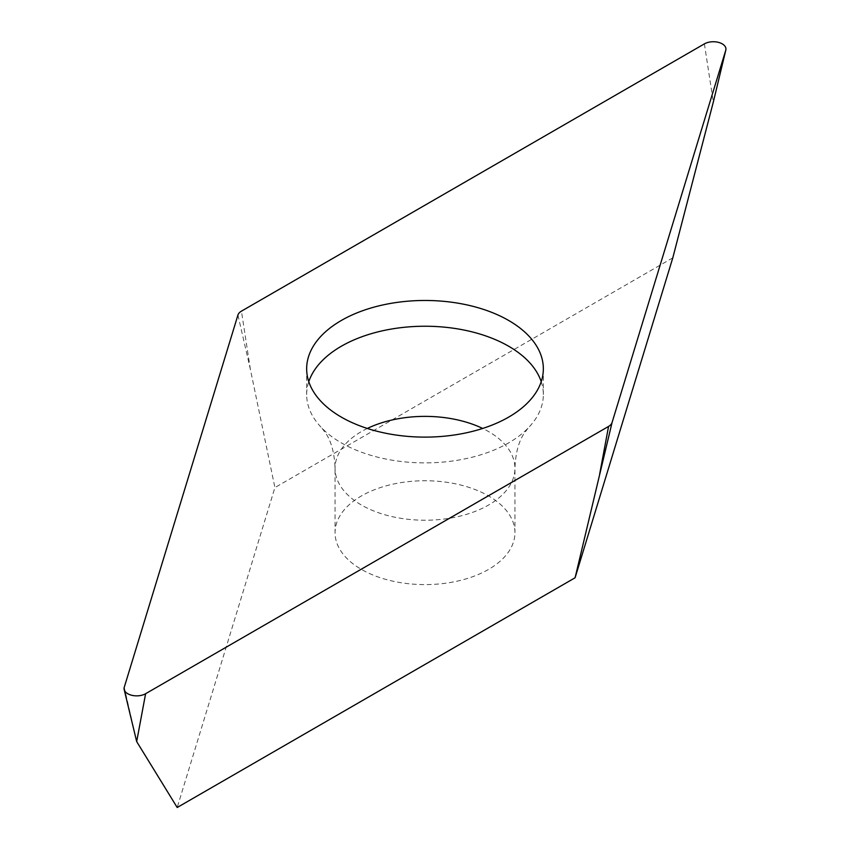 <?xml version="1.0" encoding="UTF-8"?>
<svg xmlns="http://www.w3.org/2000/svg" width="850" height="850" viewBox="0 0 850 850"><rect width="100%" height="100%" fill="white"/><g stroke="black" fill="none" stroke-linecap="round" stroke-linejoin="round"><path stroke-width="0.64" stroke-dasharray="4.25 3.19" d="M237.936 315.042L250.367 369.336L274.911 487.56L177.204 807.5M672.796 257.848L274.911 487.56M466.533 486.614A89.941 51.924 180 0 1 514.941 532.674A89.941 51.924 180 0 1 383.467 578.733A89.941 51.924 180 0 1 335.059 532.674A89.941 51.924 180 0 1 466.533 486.614M541.216 381.682A118.341 68.319 180 0 1 543.341 394.559A118.341 68.319 180 0 1 527.924 428.283A118.341 68.319 180 0 1 370.356 455.164A118.341 68.319 180 0 1 322.076 428.283A118.341 68.319 180 0 1 306.659 394.559A118.341 68.319 180 0 1 308.784 381.682M250.367 369.336L241.442 311.153M704.395 43.871L713.32 102.053M136.68 741.593L124.249 687.299M367.328 428.453A89.941 51.924 0 0 0 335.059 468.297A89.941 51.924 0 0 0 383.467 514.356A89.941 51.924 0 0 0 514.941 468.297A89.941 51.924 0 0 0 482.672 428.453M322.076 428.283L326.442 434.318C331.617 442.542 334.496 453.868 335.059 468.297L335.059 532.674M527.924 428.283L523.451 434.488C518.33 442.723 515.493 453.996 514.941 468.297L514.941 532.674M306.659 368.794L306.659 394.559M543.341 368.794L543.341 394.559"/><path stroke-width="1.27" d="M124.249 687.299L237.936 315.042A12.623 7.289 180 0 1 239.169 312.949A12.623 7.289 180 0 1 241.442 311.153L704.395 43.871A12.623 7.289 180 0 1 718.951 42.5A12.623 7.289 180 0 1 725.826 50.023A12.623 7.289 180 0 1 725.751 50.288L612.064 422.546A12.623 7.289 180 0 1 610.831 424.649A12.623 7.289 180 0 1 608.558 426.434L145.605 693.717A12.623 7.289 180 0 1 132.664 695.481A12.623 7.289 180 0 1 124.174 689.573A12.623 7.289 180 0 1 124.249 687.299A12.623 7.289 0 0 0 130.847 695.034A12.623 7.289 0 0 0 145.605 693.717L608.558 426.434A12.623 7.289 0 0 0 610.831 424.649A12.623 7.289 0 0 0 612.064 422.546L725.751 50.288A12.623 7.289 0 0 0 719.153 42.564A12.623 7.289 0 0 0 704.395 43.871L241.442 311.153A12.623 7.289 0 0 0 239.169 312.949A12.623 7.289 0 0 0 237.936 315.042L124.249 687.299M370.356 429.399A118.341 68.319 0 0 0 543.341 368.794A118.341 68.319 0 0 0 479.644 308.189A118.341 68.319 0 0 0 306.659 368.794A118.341 68.319 0 0 0 370.356 429.399M145.605 693.717L136.68 741.593L177.204 807.5L575.089 577.777L672.796 257.848L713.32 102.053L725.751 50.288M612.064 422.546L575.089 577.777M308.784 381.682A118.341 68.319 180 0 1 479.644 333.954A118.341 68.319 180 0 1 541.216 381.682M599.633 474.3L608.558 426.434M482.672 428.453A89.941 51.924 0 0 0 466.533 422.248A89.941 51.924 0 0 0 367.328 428.453M136.68 741.593L124.174 689.573M713.32 102.053L725.826 50.023"/></g></svg>
